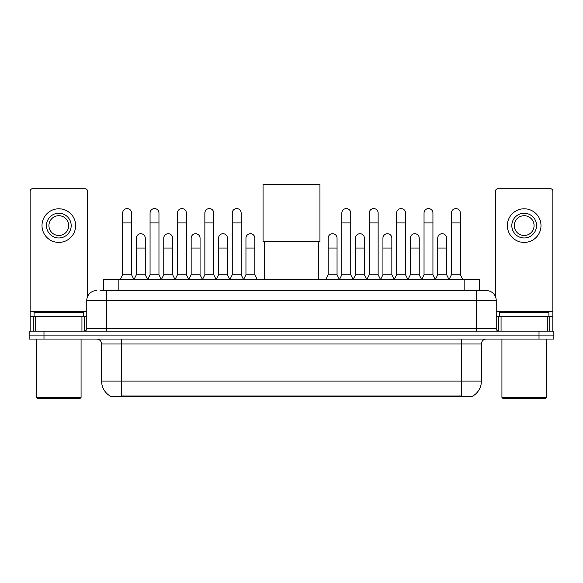 <?xml version="1.0" encoding="UTF-8"?>
<svg xmlns="http://www.w3.org/2000/svg" width="583" height="583" viewBox="0 0 583 583"><rect width="100%" height="100%" fill="white"/><g stroke="black" fill="none" stroke-linecap="round" stroke-linejoin="round"><path stroke-width="0.87" d="M100.116 290.582L106.543 290.582L100.116 290.582L103.337 290.582L103.337 279.709L479.663 279.709L479.663 290.582M472.995 395.93L472.995 396.418L110.005 396.418L110.005 395.93M110.151 396.017A17.308 17.308 0 0 1 101.602 381.085L121.381 381.085L121.381 396.017L461.619 396.017L461.619 381.085L481.398 381.085L481.398 343.992A4.948 4.948 0 0 1 486.346 339.051M101.602 381.085L101.602 343.992C101.304 340.989 99.657 339.342 96.654 339.051M472.849 396.017A17.308 17.308 0 0 0 481.398 381.085M43.987 331.137L553.85 331.137L553.85 335.094L29.15 335.094L29.15 339.051L43.987 339.051L43.987 335.094L29.15 335.094L29.15 331.137L43.987 331.137L43.987 335.094L553.85 335.094L553.85 339.051L43.987 339.051M96.654 290.582A9.889 9.889 0 0 0 86.765 300.478L86.765 328.666A2.47 2.47 0 0 1 84.287 331.137M486.346 290.582L476.457 290.582L486.346 290.582A9.889 9.889 0 0 1 496.235 300.478L496.235 328.666C496.381 330.167 497.204 330.991 498.713 331.137M496.235 300.478L106.543 300.478L106.543 290.582L476.457 290.582L476.457 328.666L496.235 328.666M81.941 331.137L81.941 316.299L35.701 316.299L35.701 331.137M87.508 296.718L87.508 191.18A2.47 2.47 0 0 0 85.031 188.71L32.612 188.71A2.47 2.47 0 0 0 30.141 191.18L30.141 316.299L35.701 316.299M81.941 316.299L86.765 316.299M30.141 331.137L30.141 316.299M58.825 213.24A12.367 12.367 0 0 0 46.458 225.606A12.367 12.367 0 0 0 58.825 237.966A12.367 12.367 0 0 0 71.184 225.606A12.367 12.367 0 0 0 58.825 213.24M58.825 215.71A9.889 9.889 0 0 0 48.928 225.606A9.889 9.889 0 0 0 58.825 235.496A9.889 9.889 0 0 0 68.714 225.606A9.889 9.889 0 0 0 58.825 215.71M58.825 242.419A16.812 16.812 0 0 0 75.637 225.606A16.812 16.812 0 0 0 58.825 208.787A16.812 16.812 0 0 0 42.005 225.606A16.812 16.812 0 0 0 58.825 242.419M80.09 398.393L37.56 398.393L36.569 397.402L81.073 397.402L80.09 398.393M36.569 339.051L36.569 397.402M81.073 339.051L81.073 397.402M83.551 316.299L83.551 312.342L34.098 312.342L34.098 316.299M264.303 241.479L264.303 279.709M318.697 241.479L318.697 279.709M263.064 184.607L319.936 184.607L319.936 241.479L263.064 241.479L263.064 184.607M120.193 279.709L122.663 274.761L131.569 274.761L134.039 279.709M131.569 274.761L131.569 213.043A4.453 4.453 0 0 0 127.116 208.59A4.453 4.453 0 0 1 127.4 208.597M122.663 274.761L122.663 222.932L131.569 222.932M122.663 222.932L122.663 213.043A4.453 4.453 0 0 1 127.116 208.59M147.594 279.709L150.064 274.761L158.962 274.761L161.44 279.709M158.962 274.761L158.962 213.043A4.453 4.453 0 0 0 154.517 208.59A4.453 4.453 0 0 1 154.794 208.597M150.064 274.761L150.064 222.932L158.962 222.932M150.064 222.932L150.064 213.043A4.453 4.453 0 0 1 154.517 208.59M174.987 279.709L177.458 274.761L186.363 274.761L188.834 279.709M186.363 274.761L186.363 213.043A4.453 4.453 0 0 0 181.911 208.59A4.453 4.453 0 0 1 182.188 208.597M177.458 274.761L177.458 222.932L186.363 222.932M177.458 222.932L177.458 213.043A4.453 4.453 0 0 1 181.911 208.59M202.388 279.709L204.859 274.761L213.757 274.761L216.235 279.709M213.757 274.761L213.757 213.043A4.453 4.453 0 0 0 209.312 208.59A4.453 4.453 0 0 1 209.589 208.597M204.859 274.761L204.859 222.932L213.757 222.932M204.859 222.932L204.859 213.043A4.453 4.453 0 0 1 209.312 208.59M229.782 279.709L232.253 274.761L241.158 274.761L243.628 279.709M241.158 274.761L241.158 213.043A4.453 4.453 0 0 0 236.705 208.59A4.453 4.453 0 0 1 236.982 208.597M232.253 274.761L232.253 222.932L241.158 222.932M232.253 222.932L232.253 213.043A4.453 4.453 0 0 1 236.705 208.59M339.372 279.709L341.842 274.761L350.747 274.761L353.218 279.709M350.747 274.761L350.747 213.043A4.453 4.453 0 0 0 346.295 208.59A4.453 4.453 0 0 1 346.572 208.597M341.842 274.761L341.842 222.932L350.747 222.932M341.842 222.932L341.842 213.043A4.453 4.453 0 0 1 346.295 208.59M366.765 279.709L369.243 274.761L378.141 274.761L380.612 279.709M378.141 274.761L378.141 213.043A4.453 4.453 0 0 0 373.688 208.59A4.453 4.453 0 0 1 373.973 208.597M369.243 274.761L369.243 222.932L378.141 222.932M369.243 222.932L369.243 213.043A4.453 4.453 0 0 1 373.688 208.59M394.166 279.709L396.637 274.761L405.542 274.761L408.013 279.709M405.542 274.761L405.542 213.043A4.453 4.453 0 0 0 401.089 208.59A4.453 4.453 0 0 1 401.366 208.597M396.637 274.761L396.637 222.932L405.542 222.932M396.637 222.932L396.637 213.043A4.453 4.453 0 0 1 401.089 208.59M421.56 279.709L424.038 274.761L432.936 274.761L435.406 279.709M432.936 274.761L432.936 213.043A4.453 4.453 0 0 0 428.483 208.59A4.453 4.453 0 0 1 428.767 208.597M424.038 274.761L424.038 222.932L432.936 222.932M424.038 222.932L424.038 213.043A4.453 4.453 0 0 1 428.483 208.59M448.961 279.709L451.431 274.761L460.337 274.761L462.807 279.709M460.337 274.761L460.337 213.043A4.453 4.453 0 0 0 455.884 208.59A4.453 4.453 0 0 1 456.161 208.597M451.431 274.761L451.431 222.932L460.337 222.932M451.431 222.932L451.431 213.043A4.453 4.453 0 0 1 455.884 208.59M133.966 279.556L136.364 274.761L145.269 274.761L147.667 279.556M145.269 274.761L145.269 238.163A4.453 4.453 0 0 0 141.093 233.725A4.453 4.453 0 0 1 145.269 238.163M136.364 274.761L136.364 248.052L145.269 248.052M136.364 248.052L136.364 238.163A4.453 4.453 0 0 1 141.093 233.725M161.367 279.556L163.765 274.761L172.663 274.761L175.06 279.556M172.663 274.761L172.663 238.163A4.453 4.453 0 0 0 168.494 233.725A4.453 4.453 0 0 1 172.663 238.163M163.765 274.761L163.765 248.052L172.663 248.052M163.765 248.052L163.765 238.163A4.453 4.453 0 0 1 168.494 233.725M188.761 279.556L191.158 274.761L200.064 274.761L202.461 279.556M200.064 274.761L200.064 238.163A4.453 4.453 0 0 0 195.888 233.725A4.453 4.453 0 0 1 200.064 238.163M191.158 274.761L191.158 248.052L200.064 248.052M191.158 248.052L191.158 238.163A4.453 4.453 0 0 1 195.888 233.725M216.155 279.556L218.559 274.761L227.457 274.761L229.855 279.556M227.457 274.761L227.457 238.163A4.453 4.453 0 0 0 223.289 233.725A4.453 4.453 0 0 1 227.457 238.163M218.559 274.761L218.559 248.052L227.457 248.052M218.559 248.052L218.559 238.163A4.453 4.453 0 0 1 223.289 233.725M243.556 279.556L245.953 274.761L254.858 274.761L257.329 279.709M254.858 274.761L254.858 238.163A4.453 4.453 0 0 0 250.683 233.725A4.453 4.453 0 0 1 254.858 238.163M245.953 274.761L245.953 248.052L254.858 248.052M245.953 248.052L245.953 238.163A4.453 4.453 0 0 1 250.683 233.725M325.671 279.709L328.142 274.761L337.047 274.761L339.444 279.556M337.047 274.761L337.047 238.163A4.453 4.453 0 0 0 332.878 233.725A4.453 4.453 0 0 1 337.047 238.163M328.142 274.761L328.142 248.052L337.047 248.052M328.142 248.052L328.142 238.163A4.453 4.453 0 0 1 332.878 233.725M353.145 279.556L355.543 274.761L364.441 274.761L366.845 279.556M364.441 274.761L364.441 238.163A4.453 4.453 0 0 0 360.272 233.725A4.453 4.453 0 0 1 364.441 238.163M355.543 274.761L355.543 248.052L364.441 248.052M355.543 248.052L355.543 238.163A4.453 4.453 0 0 1 360.272 233.725M380.539 279.556L382.936 274.761L391.842 274.761L394.239 279.556M391.842 274.761L391.842 238.163A4.453 4.453 0 0 0 387.673 233.725A4.453 4.453 0 0 1 391.842 238.163M382.936 274.761L382.936 248.052L391.842 248.052M382.936 248.052L382.936 238.163A4.453 4.453 0 0 1 387.673 233.725M407.94 279.556L410.337 274.761L419.235 274.761L421.633 279.556M419.235 274.761L419.235 238.163A4.453 4.453 0 0 0 415.067 233.725A4.453 4.453 0 0 1 419.235 238.163M410.337 274.761L410.337 248.052L419.235 248.052M410.337 248.052L410.337 238.163A4.453 4.453 0 0 1 415.067 233.725M435.333 279.556L437.731 274.761L446.636 274.761L449.034 279.556M446.636 274.761L446.636 238.163A4.453 4.453 0 0 0 442.461 233.725A4.453 4.453 0 0 1 446.636 238.163M437.731 274.761L437.731 248.052L446.636 248.052M437.731 248.052L437.731 238.163A4.453 4.453 0 0 1 442.461 233.725M547.299 331.137L547.299 316.299L501.059 316.299L501.059 331.137M552.859 331.137L552.859 316.299L552.859 331.137M547.299 316.299L552.859 316.299L552.859 191.18A2.47 2.47 0 0 0 550.388 188.71L497.969 188.71A2.47 2.47 0 0 0 495.492 191.18L495.492 296.718M496.235 316.299L501.059 316.299M524.175 213.24A12.367 12.367 0 0 0 511.816 225.606A12.367 12.367 0 0 0 524.175 237.966A12.367 12.367 0 0 0 536.542 225.606A12.367 12.367 0 0 0 524.175 213.24M524.175 215.71A9.889 9.889 0 0 0 514.286 225.606A9.889 9.889 0 0 0 524.175 235.496A9.889 9.889 0 0 0 534.072 225.606A9.889 9.889 0 0 0 524.175 215.71M524.175 242.419A16.812 16.812 0 0 0 540.995 225.606A16.812 16.812 0 0 0 524.175 208.787A16.812 16.812 0 0 0 507.363 225.606A16.812 16.812 0 0 0 524.175 242.419M545.44 398.393L502.91 398.393L501.927 397.402L546.431 397.402L545.44 398.393M501.927 339.051L501.927 397.402M546.431 339.051L546.431 397.402M548.902 316.299L548.902 312.342L499.449 312.342L499.449 316.299M459.644 396.418L459.644 395.93M123.356 396.418L123.356 395.93M118.174 290.582L118.174 279.709M464.826 290.582L464.826 279.709M461.619 339.051L461.619 343.992L101.602 343.992M481.398 343.992L461.619 343.992L461.619 381.085L121.381 381.085L121.381 339.051M539.013 339.051L539.013 331.137M106.543 331.137L106.543 300.478L86.765 300.478M86.765 328.666L476.457 328.666L476.457 331.137M86.765 311.358L30.141 311.358M84.375 316.299L84.375 331.137M30.178 316.299L30.178 331.137M33.267 331.137L33.267 316.299M552.859 311.358L496.235 311.358M552.822 331.137L552.822 316.299M549.733 316.299L549.733 331.137M498.625 331.137L498.625 316.299"/></g></svg>
